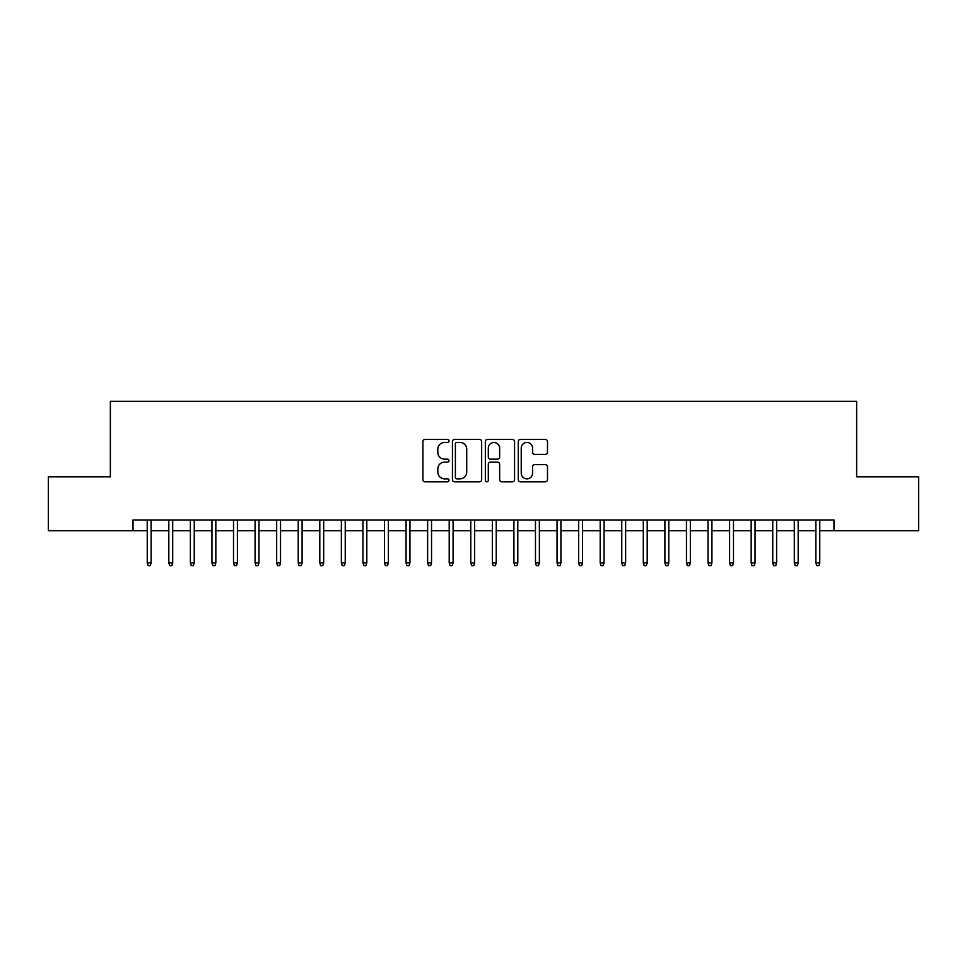 <?xml version="1.0" encoding="UTF-8"?>
<svg xmlns="http://www.w3.org/2000/svg" width="967" height="967" viewBox="0 0 967 967"><rect width="100%" height="100%" fill="white"/><g stroke="black" fill="none" stroke-linecap="round" stroke-linejoin="round"><path stroke-width="1.45" d="M448.99 440.952A1.487 1.487 0 0 0 447.503 439.465L425.009 439.465A2.115 2.115 0 0 0 422.893 441.581L422.893 479.692A2.115 2.115 0 0 0 425.009 481.808L447.503 481.808A1.487 1.487 0 0 0 448.99 480.321A1.487 1.487 0 0 0 447.503 478.846L444.602 478.846A6.769 6.769 0 0 1 437.821 472.065L437.821 468.898A6.769 6.769 0 0 1 444.602 462.117L447.503 462.117A1.487 1.487 0 0 0 448.99 460.643A1.487 1.487 0 0 0 447.503 459.156L444.602 459.156A6.769 6.769 0 0 1 437.821 452.375L437.821 449.208A6.769 6.769 0 0 1 444.602 442.427L447.503 442.427A1.487 1.487 0 0 0 448.99 440.952M545.376 454.393A2.115 2.115 0 0 0 547.491 452.278L547.491 441.581A2.115 2.115 0 0 0 545.376 439.465L520.391 439.465A2.115 2.115 0 0 0 518.276 441.581L518.276 479.692A2.115 2.115 0 0 0 520.391 481.808L545.376 481.808A2.115 2.115 0 0 0 547.491 479.692L547.491 466.771A2.115 2.115 0 0 0 545.376 464.656L534.678 464.656A2.115 2.115 0 0 0 532.563 466.771L532.563 473.177A5.669 5.669 0 0 1 526.906 478.846A5.669 5.669 0 0 1 521.237 473.177L521.237 448.096A5.669 5.669 0 0 1 526.906 442.427A5.669 5.669 0 0 1 532.563 448.096L532.563 452.278A2.115 2.115 0 0 0 534.678 454.393L545.376 454.393M133.011 530.738L48.35 530.738L48.35 476.816L110.359 476.816L110.359 401.317L856.641 401.317L856.641 476.816L918.65 476.816L918.65 530.738L833.989 530.738L833.989 519.956L133.011 519.956L133.011 530.738L147.238 530.738M481.651 441.581A2.115 2.115 0 0 0 479.535 439.465L454.55 439.465A2.115 2.115 0 0 0 452.435 441.581L452.435 479.692A2.115 2.115 0 0 0 454.55 481.808L479.535 481.808A2.115 2.115 0 0 0 481.651 479.692L481.651 441.581M487.465 439.465L512.45 439.465A2.115 2.115 0 0 1 514.565 441.581L514.565 479.692A2.115 2.115 0 0 1 512.45 481.808L501.764 481.808A2.115 2.115 0 0 1 499.649 479.692L499.649 464.233A2.115 2.115 0 0 0 497.522 462.117L490.438 462.117A2.115 2.115 0 0 0 488.311 464.233L488.311 480.321A1.487 1.487 0 0 1 486.836 481.808A1.487 1.487 0 0 1 485.349 480.321L485.349 441.581A2.115 2.115 0 0 1 487.465 439.465M151.13 530.738L168.814 530.738M172.694 530.738L190.378 530.738M194.258 530.738L211.954 530.738M215.834 530.738L233.518 530.738M237.399 530.738L255.083 530.738M258.975 530.738L276.659 530.738M280.539 530.738L298.223 530.738M302.103 530.738L319.799 530.738M323.679 530.738L341.363 530.738M345.243 530.738L362.927 530.738M366.807 530.738L384.503 530.738M388.383 530.738L406.067 530.738M409.948 530.738L427.632 530.738M431.524 530.738L449.208 530.738M453.088 530.738L470.772 530.738M474.652 530.738L492.348 530.738M496.228 530.738L513.912 530.738M517.792 530.738L535.476 530.738M539.368 530.738L557.052 530.738M560.933 530.738L578.617 530.738M582.497 530.738L600.193 530.738M604.073 530.738L621.757 530.738M625.637 530.738L643.321 530.738M647.201 530.738L664.897 530.738M668.777 530.738L686.461 530.738M690.341 530.738L708.025 530.738M711.917 530.738L729.601 530.738M733.482 530.738L751.166 530.738M755.046 530.738L772.742 530.738M776.622 530.738L794.306 530.738M798.186 530.738L815.87 530.738M819.762 530.738L833.989 530.738M456.871 442.427A1.487 1.487 0 0 0 455.397 443.913L455.397 477.36A1.487 1.487 0 0 0 456.871 478.846L459.941 478.846A6.769 6.769 0 0 0 466.723 472.065L466.723 449.208A6.769 6.769 0 0 0 459.941 442.427L456.871 442.427M499.649 448.204A5.669 5.669 0 0 0 493.98 442.535A5.669 5.669 0 0 0 488.311 448.204L488.311 457.04A2.115 2.115 0 0 0 490.438 459.156L497.522 459.156A2.115 2.115 0 0 0 499.649 457.04L499.649 448.204M147.238 562.879L148.108 565.683L150.26 565.683L151.13 562.879L147.238 562.879L147.238 519.956M151.13 562.879L151.13 519.956M168.814 562.879L169.672 565.683L171.836 565.683L172.694 562.879L168.814 562.879L168.814 519.956M172.694 562.879L172.694 519.956M190.378 562.879L191.248 565.683L193.4 565.683L194.258 562.879L190.378 562.879L190.378 519.956M194.258 562.879L194.258 519.956M211.954 562.879L212.813 565.683L214.964 565.683L215.834 562.879L211.954 562.879L211.954 519.956M215.834 562.879L215.834 519.956M233.518 562.879L234.377 565.683L236.54 565.683L237.399 562.879L233.518 562.879L233.518 519.956M237.399 562.879L237.399 519.956M255.083 562.879L255.953 565.683L258.104 565.683L258.975 562.879L255.083 562.879L255.083 519.956M258.975 562.879L258.975 519.956M276.659 562.879L277.517 565.683L279.681 565.683L280.539 562.879L276.659 562.879L276.659 519.956M280.539 562.879L280.539 519.956M298.223 562.879L299.081 565.683L301.245 565.683L302.103 562.879L298.223 562.879L298.223 519.956M302.103 562.879L302.103 519.956M319.799 562.879L320.657 565.683L322.809 565.683L323.679 562.879L319.799 562.879L319.799 519.956M323.679 562.879L323.679 519.956M341.363 562.879L342.221 565.683L344.385 565.683L345.243 562.879L341.363 562.879L341.363 519.956M345.243 562.879L345.243 519.956M362.927 562.879L363.797 565.683L365.949 565.683L366.807 562.879L362.927 562.879L362.927 519.956M366.807 562.879L366.807 519.956M384.503 562.879L385.362 565.683L387.513 565.683L388.383 562.879L384.503 562.879L384.503 519.956M388.383 562.879L388.383 519.956M406.067 562.879L406.926 565.683L409.089 565.683L409.948 562.879L406.067 562.879L406.067 519.956M409.948 562.879L409.948 519.956M427.632 562.879L428.502 565.683L430.653 565.683L431.524 562.879L427.632 562.879L427.632 519.956M431.524 562.879L431.524 519.956M449.208 562.879L450.066 565.683L452.23 565.683L453.088 562.879L449.208 562.879L449.208 519.956M453.088 562.879L453.088 519.956M470.772 562.879L471.642 565.683L473.794 565.683L474.652 562.879L470.772 562.879L470.772 519.956M474.652 562.879L474.652 519.956M492.348 562.879L493.206 565.683L495.358 565.683L496.228 562.879L492.348 562.879L492.348 519.956M496.228 562.879L496.228 519.956M513.912 562.879L514.77 565.683L516.934 565.683L517.792 562.879L513.912 562.879L513.912 519.956M517.792 562.879L517.792 519.956M535.476 562.879L536.347 565.683L538.498 565.683L539.368 562.879L535.476 562.879L535.476 519.956M539.368 562.879L539.368 519.956M557.052 562.879L557.911 565.683L560.074 565.683L560.933 562.879L557.052 562.879L557.052 519.956M560.933 562.879L560.933 519.956M578.617 562.879L579.487 565.683L581.638 565.683L582.497 562.879L578.617 562.879L578.617 519.956M582.497 562.879L582.497 519.956M600.193 562.879L601.051 565.683L603.203 565.683L604.073 562.879L600.193 562.879L600.193 519.956M604.073 562.879L604.073 519.956M621.757 562.879L622.615 565.683L624.779 565.683L625.637 562.879L621.757 562.879L621.757 519.956M625.637 562.879L625.637 519.956M643.321 562.879L644.191 565.683L646.343 565.683L647.201 562.879L643.321 562.879L643.321 519.956M647.201 562.879L647.201 519.956M664.897 562.879L665.755 565.683L667.919 565.683L668.777 562.879L664.897 562.879L664.897 519.956M668.777 562.879L668.777 519.956M686.461 562.879L687.319 565.683L689.483 565.683L690.341 562.879L686.461 562.879L686.461 519.956M690.341 562.879L690.341 519.956M708.025 562.879L708.896 565.683L711.047 565.683L711.917 562.879L708.025 562.879L708.025 519.956M711.917 562.879L711.917 519.956M729.601 562.879L730.46 565.683L732.623 565.683L733.482 562.879L729.601 562.879L729.601 519.956M733.482 562.879L733.482 519.956M751.166 562.879L752.036 565.683L754.187 565.683L755.046 562.879L751.166 562.879L751.166 519.956M755.046 562.879L755.046 519.956M772.742 562.879L773.6 565.683L775.752 565.683L776.622 562.879L772.742 562.879L772.742 519.956M776.622 562.879L776.622 519.956M794.306 562.879L795.164 565.683L797.328 565.683L798.186 562.879L794.306 562.879L794.306 519.956M798.186 562.879L798.186 519.956M815.87 562.879L816.74 565.683L818.892 565.683L819.762 562.879L815.87 562.879L815.87 519.956M819.762 562.879L819.762 519.956"/></g></svg>
